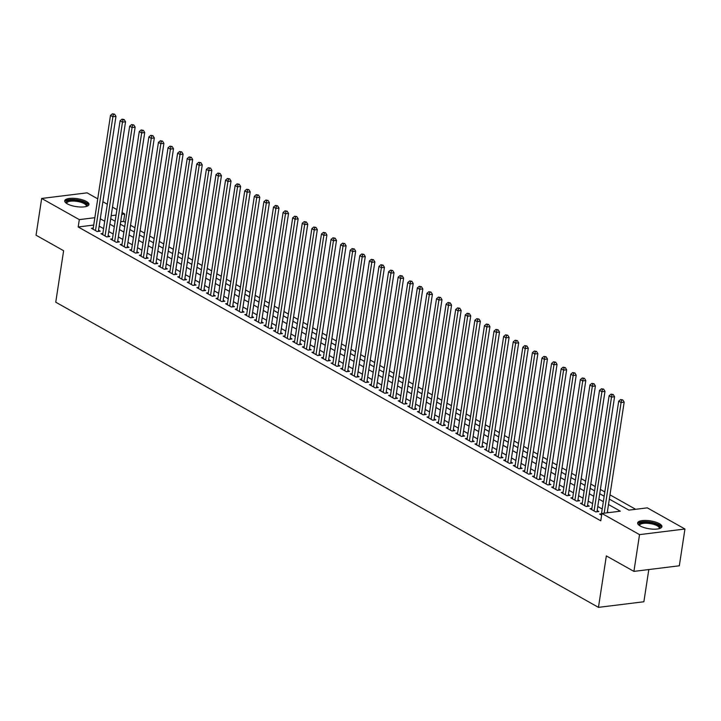 <?xml version="1.0" encoding="UTF-8"?>
<svg xmlns="http://www.w3.org/2000/svg" width="721" height="721" viewBox="0 0 721 721"><rect width="100%" height="100%" fill="white"/><g stroke="black" fill="none" stroke-linecap="round" stroke-linejoin="round"><path stroke-width="1.08" d="M640.203 525.997A12.275 4.002 -171.3 0 1 637.643 522.95A12.275 4.002 -171.3 0 1 646.106 520.454A12.275 4.002 -171.3 0 1 659.355 523.626A12.275 4.002 -171.3 0 1 661.914 526.663A12.275 4.002 -171.3 0 1 653.442 529.169A12.275 4.002 -171.3 0 1 640.203 525.997M67.278 203.845A12.275 4.002 -171.3 0 1 64.719 200.799A12.275 4.002 -171.3 0 1 73.181 198.302A12.275 4.002 -171.3 0 1 86.421 201.474A12.275 4.002 -171.3 0 1 88.98 204.512A12.275 4.002 -171.3 0 1 80.518 207.008A12.275 4.002 -171.3 0 1 67.278 203.845M648.81 569.554L643.88 601.756L598.466 607.361L55.742 302.198L63.619 250.719L36.05 235.217L41.674 198.455L87.088 192.849L97.732 198.834M102.905 201.736L107.321 204.223M112.494 207.125L116.91 209.613M122.074 212.524L124.724 214.011L121.795 214.371M125.373 222.356L123.597 221.365L124.724 214.011M635.67 509.296L609.984 494.849M604.811 491.938L600.395 489.46M595.222 486.549L590.805 484.061M585.632 481.159L581.216 478.672M576.043 475.77L571.627 473.282M566.454 470.371L562.038 467.893M556.864 464.982L552.448 462.494M547.275 459.592L542.859 457.105M537.695 454.203L533.27 451.716M528.105 448.804L523.68 446.326M518.516 443.415L514.091 440.928M508.927 438.026L504.502 435.538M499.338 432.636L494.912 430.149M489.748 427.238L485.323 424.759M480.159 421.848L475.734 419.361M470.57 416.459L466.154 413.971M460.98 411.069L456.564 408.582M451.391 405.671L446.975 403.192M441.802 400.281L437.386 397.794M432.212 394.892L427.796 392.404M422.623 389.502L418.207 387.015M413.034 384.104L408.618 381.625M403.445 378.714L399.028 376.227M393.855 373.325L389.439 370.837M384.266 367.935L379.85 365.448M374.686 362.546L370.261 360.058M365.096 357.147L360.671 354.669M355.507 351.758L351.082 349.27M345.918 346.368L341.493 343.881M336.328 340.979L331.903 338.491M326.739 335.58L322.314 333.102M317.15 330.191L312.725 327.704M307.561 324.801L303.144 322.314M297.971 319.412L293.555 316.925M288.382 314.014L283.966 311.535M278.793 308.624L274.377 306.137M269.203 303.235L264.787 300.747M259.614 297.845L255.198 295.358M250.025 292.447L245.609 289.968M240.435 287.057L236.019 284.57M230.846 281.668L226.43 279.18M221.257 276.278L216.841 273.791M211.668 270.88L207.251 268.401M202.087 265.49L197.662 263.003M192.498 260.101L188.073 257.613M182.909 254.711L178.484 252.224M173.319 249.313L168.894 246.834M163.73 243.923L159.305 241.436M154.141 238.534L149.716 236.046M144.551 233.144L140.135 230.657M134.962 227.746L130.546 225.267M609.326 499.121L628.901 510.126L647.314 507.854L684.95 529.016L639.536 534.622L601.9 513.46L620.312 511.189L608.497 504.547M639.536 534.622L633.912 571.393L679.326 565.787L684.95 529.016M601.467 513.83L599.602 514.055L601.638 515.2M591.878 508.431L590.012 508.665L595.771 511.901L598.836 511.522L597.159 510.576M582.289 503.042L580.432 503.276L586.182 506.502L589.246 506.124L587.57 505.187M572.699 497.652L570.843 497.878L576.593 501.113L579.657 500.735L577.981 499.788M563.11 492.263L561.253 492.488L567.003 495.724L570.077 495.345L568.391 494.399M553.521 486.864L551.664 487.099L557.414 490.334L560.487 489.956L558.802 489.009M543.931 481.475L542.075 481.709L547.825 484.936L550.898 484.557L549.213 483.62M534.342 476.085L532.486 476.311L538.236 479.546L541.309 479.168L539.623 478.23M524.753 470.696L522.896 470.921L528.646 474.157L531.719 473.778L530.043 472.832M515.164 465.297L513.307 465.532L519.057 468.767L522.13 468.389L520.454 467.442M505.574 459.908L503.718 460.142L509.468 463.378L512.541 462.99L510.865 462.053M495.985 454.518L494.128 454.744L499.878 457.979L502.952 457.601L501.275 456.663M486.396 449.129L484.539 449.354L490.289 452.59L493.362 452.211L491.686 451.265M476.806 443.73L474.95 443.965L480.709 447.2L483.773 446.822L482.097 445.875M467.217 438.341L465.36 438.575L471.119 441.811L474.184 441.423L472.507 440.486M457.628 432.951L455.771 433.177L461.53 436.412L464.594 436.034L462.918 435.096M448.038 427.562L446.182 427.787L451.941 431.023L455.005 430.644L453.329 429.698M438.458 422.164L436.593 422.398L442.352 425.633L445.416 425.255L443.739 424.308M428.869 416.774L427.003 417.008L432.762 420.244L435.826 419.865L434.15 418.919M419.28 411.385L417.423 411.61L423.173 414.845L426.237 414.467L424.561 413.53M409.69 405.995L407.834 406.22L413.584 409.456L416.648 409.077L414.972 408.131M400.101 400.597L398.244 400.831L403.994 404.066L407.059 403.688L405.382 402.742M390.512 395.207L388.655 395.441L394.405 398.677L397.478 398.298L395.793 397.352M380.922 389.818L379.066 390.043L384.816 393.278L387.889 392.9L386.204 391.963M371.333 384.428L369.476 384.654L375.226 387.889L378.3 387.51L376.614 386.564M361.744 379.03L359.887 379.264L365.637 382.5L368.71 382.121L367.034 381.175M352.154 373.64L350.298 373.875L356.048 377.11L359.121 376.732L357.445 375.785M342.565 368.251L340.709 368.476L346.459 371.712L349.532 371.333L347.855 370.396M332.976 362.861L331.119 363.087L336.869 366.322L339.942 365.944L338.266 364.997M323.387 357.463L321.53 357.697L327.28 360.933L330.353 360.554L328.677 359.608M313.797 352.073L311.941 352.308L317.7 355.543L320.764 355.165L319.088 354.218M304.208 346.684L302.351 346.909L308.11 350.145L311.175 349.766L309.498 348.829M294.619 341.294L292.762 341.52L298.521 344.755L301.585 344.377L299.909 343.43M285.029 335.905L283.173 336.13L288.932 339.366L291.996 338.987L290.32 338.041M275.449 330.506L273.583 330.741L279.342 333.976L282.407 333.598L280.73 332.651M265.86 325.117L263.994 325.342L269.753 328.578L272.817 328.199L271.141 327.262M256.27 319.727L254.414 319.953L260.164 323.188L263.228 322.81L261.552 321.863M246.681 314.338L244.825 314.563L250.575 317.799L253.639 317.42L251.962 316.474M237.092 308.939L235.235 309.174L240.985 312.409L244.049 312.031L242.373 311.084M227.503 303.55L225.646 303.775L231.396 307.011L234.469 306.632L232.784 305.695M217.913 298.161L216.057 298.386L221.807 301.621L224.88 301.243L223.195 300.296M208.324 292.771L206.467 292.996L212.217 296.232L215.291 295.853L213.605 294.907M198.735 287.373L196.878 287.607L202.628 290.842L205.701 290.464L204.025 289.518M189.145 281.983L187.289 282.217L193.039 285.444L196.112 285.065L194.436 284.128M179.556 276.594L177.699 276.819L183.449 280.054L186.523 279.676L184.846 278.73M169.967 271.204L168.11 271.429L173.86 274.665L176.933 274.286L175.257 273.34M160.377 265.806L158.521 266.04L164.271 269.275L167.344 268.897L165.668 267.951M150.788 260.416L148.932 260.651L154.691 263.877L157.755 263.498L156.078 262.561M141.199 255.027L139.342 255.252L145.101 258.488L148.166 258.109L146.489 257.172M131.61 249.637L129.753 249.863L135.512 253.098L138.576 252.72L136.9 251.773M122.02 244.239L120.164 244.473L125.923 247.709L128.987 247.33L127.311 246.384M112.44 238.849L110.574 239.084L116.333 242.319L119.398 241.932L117.721 240.994M102.851 233.46L100.985 233.685L106.744 236.921L109.808 236.542L108.132 235.605M123.597 221.365L120.668 221.726M93.721 225.051L78.183 226.971L600.773 520.814L601.9 513.46M608.668 512.622L607.37 511.901M602.206 508.99L597.781 506.502M592.617 503.6L588.192 501.113M583.028 498.211L578.602 495.724M573.438 492.822L569.013 490.334M563.849 487.423L559.424 484.945M554.26 482.034L549.844 479.546M544.67 476.644L540.254 474.157M535.081 471.255L530.665 468.767M525.492 465.856L521.076 463.378M515.903 460.467L511.486 457.979M506.313 455.077L501.897 452.59M496.724 449.688L492.308 447.2M487.135 444.289L482.719 441.811M477.545 438.9L473.129 436.412M467.956 433.51L463.54 431.023M458.367 428.121L453.951 425.633M448.786 422.722L444.361 420.244M439.197 417.333L434.772 414.845M429.608 411.943L425.183 409.456M420.019 406.554L415.593 404.066M410.429 401.155L406.004 398.677M400.84 395.766L396.415 393.278M391.251 390.376L386.835 387.889M381.661 384.987L377.245 382.5M372.072 379.588L367.656 377.11M362.483 374.199L358.067 371.712M352.893 368.81L348.477 366.322M343.304 363.42L338.888 360.933M333.715 358.022L329.299 355.543M324.126 352.632L319.709 350.145M314.536 347.243L310.12 344.755M304.947 341.853L300.531 339.366M295.358 336.455L290.942 333.976M285.777 331.065L281.352 328.578M276.188 325.676L271.763 323.188M266.599 320.286L262.174 317.799M257.009 314.888L252.584 312.409M247.42 309.498L242.995 307.011M237.831 304.109L233.406 301.621M228.242 298.719L223.816 296.232M218.652 293.321L214.236 290.842M209.063 287.931L204.647 285.453M199.474 282.542L195.058 280.054M189.884 277.152L185.468 274.665M180.295 271.763L175.879 269.275M170.706 266.364L166.29 263.886M161.116 260.975L156.7 258.488M151.527 255.585L147.111 253.098M141.938 250.196L137.522 247.709M132.349 244.798L127.932 242.319M122.768 239.408L118.343 236.921M113.179 234.019L108.754 231.531M103.59 228.629L99.165 226.142M93.261 228.07L91.405 228.296L97.155 231.531L100.219 231.153L98.543 230.206M633.912 571.393L606.343 555.891L598.466 607.361M78.183 226.971L79.31 219.617L41.674 198.455M94.848 217.697L79.31 219.617M603.324 501.636L598.908 499.157M593.743 496.246L589.318 493.759M584.154 490.857L579.729 488.369M574.565 485.467L570.14 482.98M564.976 480.069L560.55 477.59M555.386 474.679L550.961 472.192M545.797 469.29L541.372 466.802M536.208 463.9L531.783 461.413M526.618 458.502L522.202 456.023M517.029 453.112L512.613 450.625M507.44 447.723L503.024 445.236M497.85 442.334L493.434 439.846M488.261 436.935L483.845 434.457M478.672 431.546L474.256 429.058M469.083 426.156L464.666 423.669M459.493 420.767L455.077 418.279M449.904 415.368L445.488 412.89M440.315 409.979L435.899 407.491M430.734 404.589L426.309 402.102M421.145 399.2L416.72 396.712M411.556 393.801L407.131 391.323M401.967 388.412L397.541 385.924M392.377 383.022L387.952 380.535M382.788 377.633L378.363 375.145M373.199 372.234L368.773 369.756M363.609 366.845L359.193 364.357M354.02 361.455L349.604 358.968M344.431 356.066L340.015 353.578M334.841 350.667L330.425 348.189M325.252 345.278L320.836 342.799M315.663 339.888L311.247 337.401M306.074 334.499L301.657 332.011M296.484 329.109L292.068 326.622M286.895 323.711L282.479 321.233M277.306 318.322L272.889 315.834M267.716 312.932L263.3 310.445M258.136 307.543L253.711 305.055M248.547 302.144L244.122 299.666M238.957 296.755L234.532 294.267M229.368 291.365L224.943 288.878M219.779 285.976L215.354 283.488M210.19 280.577L205.764 278.099M200.6 275.188L196.184 272.7M191.011 269.798L186.595 267.311M181.422 264.409L177.006 261.921M171.832 259.01L167.416 256.532M162.243 253.621L157.827 251.133M152.654 248.231L148.238 245.744M143.064 242.842L138.648 240.354M133.475 237.443L129.059 234.965M123.886 232.054L119.47 229.566M114.297 226.664L109.88 224.177M104.707 221.275L100.291 218.787M110.71 218.751L115.135 221.239M120.299 224.141L124.715 226.628M129.888 229.539L134.304 232.018M139.477 234.929L143.894 237.416M149.067 240.318L153.483 242.806M158.656 245.708L163.072 248.195M168.245 251.106L172.661 253.585M177.835 256.496L182.251 258.983M187.424 261.885L191.84 264.373M197.013 267.275L201.429 269.762M206.603 272.673L211.019 275.152M216.192 278.063L220.608 280.55M225.772 283.452L230.197 285.94M235.361 288.842L239.787 291.329M244.951 294.24L249.376 296.719M254.54 299.63L258.965 302.117M264.129 305.019L268.554 307.506M273.719 310.409L278.144 312.896M283.308 315.807L287.724 318.285M292.897 321.196L297.313 323.684M302.487 326.586L306.903 329.073M312.076 331.975L316.492 334.463M321.665 337.374L326.081 339.852M331.254 342.763L335.671 345.251M340.844 348.153L345.26 350.64M350.433 353.542L354.849 356.03M360.022 358.941L364.438 361.419M369.612 364.33L374.028 366.818M379.201 369.72L383.617 372.207M388.781 375.109L393.206 377.597M398.371 380.508L402.796 382.986M407.96 385.897L412.385 388.376M417.549 391.287L421.974 393.774M427.138 396.676L431.564 399.164M436.728 402.066L441.153 404.553M446.317 407.464L450.742 409.943M455.906 412.854L460.322 415.341M465.496 418.243L469.912 420.731M475.085 423.633L479.501 426.12M484.674 429.031L489.09 431.509M494.264 434.421L498.68 436.908M503.853 439.81L508.269 442.297M513.442 445.199L517.858 447.687M523.031 450.598L527.448 453.076M532.621 455.987L537.037 458.475M542.21 461.377L546.626 463.864M551.79 466.766L556.215 469.254M561.38 472.165L565.805 474.643M570.969 477.554L575.394 480.042M580.558 482.944L584.983 485.431M590.148 488.333L594.573 490.821M599.737 493.732L604.162 496.21M116.072 215.074L111.178 215.678M98.362 231.378L115.964 116.378L112.891 116.757L95.478 230.585M113.386 114.324L114.612 114.179L112.431 113.792L113.386 114.324L112.891 116.757L110.493 115.405L93.081 229.242M115.964 116.378L114.612 114.179M112.431 113.792L110.493 115.405M66.539 203.394A10.626 3.461 -171.3 0 1 71.929 200.068A10.626 3.461 -171.3 0 1 84.952 202.808A10.626 3.461 -171.3 0 1 86.466 206.44M86.078 206.548A9.833 3.208 8.7 0 0 86.277 206.062A9.833 3.208 8.7 0 0 84.231 203.619A9.833 3.208 8.7 0 0 73.614 201.078A9.833 3.208 8.7 0 0 66.837 203.079A9.833 3.208 8.7 0 0 66.882 203.61M88.701 205.161A12.194 3.975 8.7 0 0 86.178 202.664A12.194 3.975 8.7 0 0 73.767 199.537A12.194 3.975 8.7 0 0 64.791 201.501M639.473 525.546A10.626 3.461 -171.3 0 1 639.851 523.347A10.626 3.461 -171.3 0 1 653.469 523.266A10.626 3.461 -171.3 0 1 659.4 528.592M659.003 528.7A9.833 3.208 8.7 0 0 659.21 528.214A9.833 3.208 8.7 0 0 651.577 523.843A9.833 3.208 8.7 0 0 640.455 524.275A9.833 3.208 8.7 0 0 639.761 525.239A9.833 3.208 8.7 0 0 639.806 525.762M661.635 527.312A12.194 3.975 8.7 0 0 651.433 522.265A12.194 3.975 8.7 0 0 638.409 522.959A12.194 3.975 8.7 0 0 637.715 523.653M107.952 236.776L125.553 121.768L122.48 122.146L105.068 235.983M122.976 119.722L124.201 119.569L122.02 119.181L122.976 119.722L122.48 122.146L120.083 120.804L102.67 234.631M125.553 121.768L124.201 119.569M122.02 119.181L120.083 120.804M117.541 242.166L135.142 127.157L132.069 127.536L114.657 241.373M132.565 125.112L133.791 124.958L131.61 124.571L132.565 125.112L132.069 127.536L129.672 126.193L112.26 240.021M135.142 127.157L133.791 124.958M131.61 124.571L129.672 126.193M127.13 247.555L144.732 132.556L141.658 132.934L124.246 246.762M142.154 130.501L143.38 130.348L141.199 129.96L142.154 130.501L141.658 132.934L139.261 131.583L121.849 245.419M144.732 132.556L143.38 130.348M141.199 129.96L139.261 131.583M136.72 252.945L154.321 137.945L151.248 138.324L133.827 252.152M151.743 135.89L152.969 135.737L150.788 135.35L151.743 135.89L151.248 138.324L148.85 136.972L131.429 250.809M154.321 137.945L152.969 135.737M150.788 135.35L148.85 136.972M146.309 258.343L163.91 143.335L160.837 143.713L143.416 257.55M161.333 141.289L162.558 141.136L160.377 140.748L161.333 141.289L160.837 143.713L158.44 142.37L141.019 256.198M163.91 143.335L162.558 141.136M160.377 140.748L158.44 142.37M155.898 263.733L173.5 148.724L170.426 149.103L153.005 262.94M170.922 146.678L172.148 146.525L169.958 146.138L170.922 146.678L170.426 149.103L168.029 147.76L150.608 261.588M173.5 148.724L172.148 146.525M169.958 146.138L168.029 147.76M165.488 269.122L183.08 154.123L180.016 154.501L162.595 268.329M180.511 152.068L181.737 151.915L179.547 151.527L180.511 152.068L180.016 154.501L177.618 153.149L160.197 266.977M183.08 154.123L181.737 151.915M179.547 151.527L177.618 153.149M175.077 274.512L192.669 159.512L189.605 159.891L172.184 273.719M190.101 157.457L191.326 157.304L189.136 156.917L190.101 157.457L189.605 159.891L187.208 158.539L169.786 272.376M192.669 159.512L191.326 157.304M189.136 156.917L187.208 158.539M184.666 279.91L202.259 164.902L199.194 165.28L181.773 279.117M199.69 162.856L200.916 162.703L198.726 162.315L199.69 162.856L199.194 165.28L196.797 163.937L179.376 277.765M202.259 164.902L200.916 162.703M198.726 162.315L196.797 163.937M194.255 285.3L211.848 170.291L208.784 170.67L191.362 284.507M209.279 168.245L210.505 168.092L208.315 167.705L209.279 168.245L208.784 170.67L206.386 169.327L188.965 283.155M211.848 170.291L210.505 168.092M208.315 167.705L206.386 169.327M203.845 290.689L221.437 175.69L218.373 176.068L200.952 289.896M218.869 173.635L220.094 173.482L217.904 173.094L218.869 173.635L218.373 176.068L215.976 174.716L198.554 288.544M221.437 175.69L220.094 173.482M217.904 173.094L215.976 174.716M213.434 296.079L231.026 181.079L227.962 181.458L210.541 295.286M228.458 179.024L229.684 178.871L227.494 178.484L228.458 179.024L227.962 181.458L225.565 180.106L208.144 293.943M231.026 181.079L229.684 178.871M227.494 178.484L225.565 180.106M223.014 301.477L240.616 186.469L237.551 186.847L220.13 300.684M238.038 184.423L239.273 184.27L237.083 183.882L238.038 184.423L237.551 186.847L235.154 185.504L217.733 299.332M240.616 186.469L239.273 184.27M237.083 183.882L235.154 185.504M232.604 306.867L250.205 191.858L247.141 192.237L229.72 306.074M247.627 189.812L248.862 189.659L246.672 189.272L247.627 189.812L247.141 192.237L244.743 190.894L227.322 304.722M250.205 191.858L248.862 189.659M246.672 189.272L244.743 190.894M242.193 312.256L259.794 197.257L256.73 197.635L239.309 311.463M257.217 195.202L258.451 195.049L256.261 194.661L257.217 195.202L256.73 197.635L254.333 196.283L236.912 310.111M259.794 197.257L258.451 195.049M256.261 194.661L254.333 196.283M251.782 317.646L269.384 202.646L266.31 203.025L248.898 316.852M266.806 200.591L268.032 200.438L265.851 200.05L266.806 200.591L266.31 203.025L263.913 201.673L246.501 315.51M269.384 202.646L268.032 200.438M265.851 200.05L263.913 201.673M261.372 323.044L278.973 208.036L275.9 208.414L258.488 322.242M276.395 205.981L277.621 205.836L275.44 205.449L276.395 205.981L275.9 208.414L273.502 207.071L256.09 320.899M278.973 208.036L277.621 205.836M275.44 205.449L273.502 207.071M270.961 328.434L288.562 213.425L285.489 213.804L268.077 327.64M285.985 211.379L287.21 211.226L285.029 210.838L285.985 211.379L285.489 213.804L283.092 212.461L265.679 326.289M288.562 213.425L287.21 211.226M285.029 210.838L283.092 212.461M280.55 333.823L298.152 218.823L295.078 219.202L277.666 333.03M295.574 216.769L296.8 216.615L294.619 216.228L295.574 216.769L295.078 219.202L292.681 217.85L275.269 331.678M298.152 218.823L296.8 216.615M294.619 216.228L292.681 217.85M290.139 339.212L307.741 224.213L304.668 224.591L287.255 338.419M305.163 222.158L306.389 222.005L304.208 221.617L305.163 222.158L304.668 224.591L302.27 223.24L284.858 337.077M307.741 224.213L306.389 222.005M304.208 221.617L302.27 223.24M299.729 344.611L317.33 229.602L314.257 229.981L296.836 343.809M314.753 227.548L315.978 227.403L313.797 227.016L314.753 227.548L314.257 229.981L311.86 228.638L294.438 342.466M317.33 229.602L315.978 227.403M313.797 227.016L311.86 228.638M309.318 350L326.919 234.992L323.846 235.37L306.425 349.207M324.342 232.946L325.568 232.793L323.387 232.405L324.342 232.946L323.846 235.37L321.449 234.028L304.028 347.855M326.919 234.992L325.568 232.793M323.387 232.405L321.449 234.028M318.907 355.39L336.509 240.39L333.435 240.769L316.014 354.597M333.931 238.336L335.157 238.182L332.967 237.795L333.931 238.336L333.435 240.769L331.038 239.417L313.617 353.245M336.509 240.39L335.157 238.182M332.967 237.795L331.038 239.417M328.497 360.779L346.089 245.78L343.025 246.158L325.604 359.986M343.52 243.725L344.746 243.572L342.556 243.184L343.52 243.725L343.025 246.158L340.627 244.807L323.206 358.643M346.089 245.78L344.746 243.572M342.556 243.184L340.627 244.807M338.086 366.178L355.678 251.169L352.614 251.548L335.193 365.376M353.11 249.115L354.335 248.97L352.145 248.583L353.11 249.115L352.614 251.548L350.217 250.196L332.796 364.033M355.678 251.169L354.335 248.97M352.145 248.583L350.217 250.196M347.675 371.567L365.268 256.559L362.203 256.937L344.782 370.774M362.699 254.513L363.925 254.36L361.735 253.972L362.699 254.513L362.203 256.937L359.806 255.595L342.385 369.422M365.268 256.559L363.925 254.36M361.735 253.972L359.806 255.595M357.265 376.957L374.857 261.948L371.793 262.336L354.371 376.164M372.288 259.902L373.514 259.749L371.324 259.362L372.288 259.902L371.793 262.336L369.395 260.984L351.974 374.812M374.857 261.948L373.514 259.749M371.324 259.362L369.395 260.984M366.854 382.346L384.446 267.347L381.382 267.725L363.961 381.553M381.878 265.292L383.103 265.139L380.913 264.751L381.878 265.292L381.382 267.725L378.985 266.373L361.563 380.21M384.446 267.347L383.103 265.139M380.913 264.751L378.985 266.373M376.443 387.745L394.036 272.736L390.971 273.115L373.55 386.943M391.467 270.681L392.693 270.537L390.503 270.15L391.467 270.681L390.971 273.115L388.574 271.763L371.153 385.6M394.036 272.736L392.693 270.537M390.503 270.15L388.574 271.763M386.032 393.134L403.625 278.126L400.561 278.504L383.139 392.341M401.047 276.08L402.282 275.927L400.092 275.539L401.047 276.08L400.561 278.504L398.163 277.161L380.742 390.989M403.625 278.126L402.282 275.927M400.092 275.539L398.163 277.161M395.613 398.524L413.214 283.515L410.15 283.903L392.729 397.731M410.637 281.469L411.871 281.316L409.681 280.929L410.637 281.469L410.15 283.903L407.753 282.551L390.331 396.379M413.214 283.515L411.871 281.316M409.681 280.929L407.753 282.551M405.202 403.913L422.803 288.914L419.739 289.292L402.318 403.12M420.226 286.859L421.461 286.706L419.271 286.318L420.226 286.859L419.739 289.292L417.342 287.94L399.921 401.777M422.803 288.914L421.461 286.706M419.271 286.318L417.342 287.94M414.791 409.303L432.393 294.303L429.319 294.682L411.907 408.51M429.815 292.248L431.041 292.104L428.86 291.717L429.815 292.248L429.319 294.682L426.931 293.33L409.51 407.167M432.393 294.303L431.041 292.104M428.86 291.717L426.931 293.33M424.381 414.701L441.982 299.693L438.909 300.071L421.497 413.908M439.404 297.647L440.63 297.494L438.449 297.106L439.404 297.647L438.909 300.071L436.511 298.728L419.099 412.556M441.982 299.693L440.63 297.494M438.449 297.106L436.511 298.728M433.97 420.091L451.571 305.082L448.498 305.461L431.086 419.298M448.994 303.036L450.219 302.883L448.038 302.496L448.994 303.036L448.498 305.461L446.101 304.118L428.689 417.946M451.571 305.082L450.219 302.883M448.038 302.496L446.101 304.118M443.559 425.48L461.161 310.481L458.087 310.859L440.675 424.687M458.583 308.426L459.809 308.273L457.628 307.885L458.583 308.426L458.087 310.859L455.69 309.507L438.278 423.344M461.161 310.481L459.809 308.273M457.628 307.885L455.69 309.507M453.149 430.87L470.75 315.87L467.677 316.249L450.264 430.077M468.172 313.815L469.398 313.671L467.217 313.284L468.172 313.815L467.677 316.249L465.279 314.897L447.867 428.734M470.75 315.87L469.398 313.671M467.217 313.284L465.279 314.897M462.738 436.268L480.339 321.26L477.266 321.638L459.845 435.475M477.762 319.214L478.987 319.061L476.806 318.673L477.762 319.214L477.266 321.638L474.869 320.295L457.447 434.123M480.339 321.26L478.987 319.061M476.806 318.673L474.869 320.295M472.327 441.658L489.929 326.649L486.855 327.028L469.434 440.864M487.351 324.603L488.577 324.45L486.396 324.062L487.351 324.603L486.855 327.028L484.458 325.685L467.037 439.513M489.929 326.649L488.577 324.45M486.396 324.062L484.458 325.685M481.916 447.047L499.518 332.048L496.445 332.426L479.023 446.254M496.94 329.993L498.166 329.839L495.976 329.452L496.94 329.993L496.445 332.426L494.047 331.074L476.626 444.911M499.518 332.048L498.166 329.839M495.976 329.452L494.047 331.074M491.506 452.437L509.098 337.437L506.034 337.816L488.613 451.643M506.53 335.382L507.755 335.238L505.565 334.841L506.53 335.382L506.034 337.816L503.637 336.464L486.215 450.301M509.098 337.437L507.755 335.238M505.565 334.841L503.637 336.464M501.095 457.835L518.687 342.826L515.623 343.205L498.202 457.042M516.119 340.781L517.345 340.627L515.154 340.24L516.119 340.781L515.623 343.205L513.226 341.862L495.805 455.69M518.687 342.826L517.345 340.627M515.154 340.24L513.226 341.862M510.684 463.224L528.277 348.216L525.212 348.594L507.791 462.431M525.708 346.17L526.934 346.017L524.744 345.629L525.708 346.17L525.212 348.594L522.815 347.252L505.394 461.079M528.277 348.216L526.934 346.017M524.744 345.629L522.815 347.252M520.274 468.614L537.866 353.614L534.802 353.993L517.381 467.821M535.297 351.56L536.523 351.406L534.333 351.019L535.297 351.56L534.802 353.993L532.404 352.641L514.983 466.469M537.866 353.614L536.523 351.406M534.333 351.019L532.404 352.641M529.863 474.003L547.455 359.004L544.391 359.382L526.97 473.21M544.887 356.949L546.112 356.796L543.922 356.408L544.887 356.949L544.391 359.382L541.994 358.031L524.573 471.867M547.455 359.004L546.112 356.796M543.922 356.408L541.994 358.031M539.452 479.402L557.045 364.393L553.98 364.772L536.559 478.609M554.476 362.348L555.702 362.194L553.512 361.807L554.476 362.348L553.98 364.772L551.583 363.429L534.162 477.257M557.045 364.393L555.702 362.194M553.512 361.807L551.583 363.429M549.042 484.791L566.634 369.783L563.57 370.161L546.148 483.998M564.056 367.737L565.291 367.584L563.101 367.196L564.056 367.737L563.57 370.161L561.172 368.819L543.751 482.646M566.634 369.783L565.291 367.584M563.101 367.196L561.172 368.819M558.622 490.181L576.223 375.181L573.159 375.56L555.738 489.388M573.646 373.127L574.88 372.973L572.69 372.586L573.646 373.127L573.159 375.56L570.762 374.208L553.34 488.036M576.223 375.181L574.88 372.973M572.69 372.586L570.762 374.208M568.211 495.57L585.812 380.571L582.748 380.949L565.327 494.777M583.235 378.516L584.47 378.363L582.28 377.975L583.235 378.516L582.748 380.949L580.351 379.597L562.93 493.434M585.812 380.571L584.47 378.363M582.28 377.975L580.351 379.597M577.8 500.969L595.402 385.96L592.338 386.339L574.916 500.176M592.824 383.914L594.05 383.761L591.869 383.374L592.824 383.914L592.338 386.339L589.94 384.996L572.519 498.824M595.402 385.96L594.05 383.761M591.869 383.374L589.94 384.996M587.39 506.358L604.991 391.35L601.918 391.728L584.506 505.565M602.414 389.304L603.639 389.151L601.458 388.763L602.414 389.304L601.918 391.728L599.521 390.385L582.108 504.213M604.991 391.35L603.639 389.151M601.458 388.763L599.521 390.385M596.979 511.748L614.58 396.748L611.507 397.127L594.095 510.955M612.003 394.693L613.229 394.54L611.048 394.153L612.003 394.693L611.507 397.127L609.11 395.775L591.698 509.603M614.58 396.748L613.229 394.54M611.048 394.153L609.11 395.775M607.235 512.802L624.17 402.138L621.096 402.516L604.162 513.181M621.592 400.083L622.818 399.93L620.637 399.542L621.592 400.083L621.096 402.516L618.699 401.164L601.287 515.001M624.17 402.138L622.818 399.93M620.637 399.542L618.699 401.164"/></g></svg>
